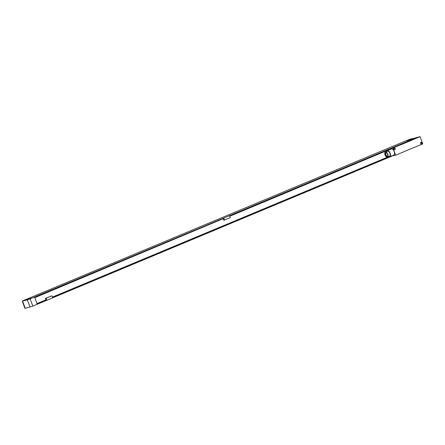 <?xml version="1.0" encoding="UTF-8"?>
<svg xmlns="http://www.w3.org/2000/svg" width="445" height="445" viewBox="0 0 445 445"><rect width="100%" height="100%" fill="white"/><g stroke="black" fill="none" stroke-linecap="round" stroke-linejoin="round"><path stroke-width="0.67" d="M405.707 140.965L410.49 139.046L415.663 137.989M405.673 140.87L412.476 139.213L415.602 137.822M409.545 139.574L413.511 138.395L409.639 139.825M412.476 139.213L412.003 139.519M22.25 301.098L25.376 299.702L32.346 297.978L27.362 299.874L22.567 301.059L25.243 308.29L24.926 308.329L22.25 301.098L22.567 301.059M32.346 297.978L411.664 139.663M25.243 308.29L32.819 306.127L392.134 156.011M389.609 149.181L229.659 215.986L230.282 217.672L223.807 220.258L223.318 218.934M45.935 299.83L45.401 298.384L46.124 298.206L46.747 299.897L37.091 303.929L34.682 297.421L223.902 218.389L224.525 220.08M46.124 298.206L51.881 295.803L52.504 297.488L389.308 156.824M223.768 218.445L34.782 297.677M45.401 298.384L51.881 295.803M389.703 149.442L229.754 216.248M46.747 299.897L46.174 299.73L36.963 303.579M388.758 156.646L52.377 297.138M46.603 299.93L37.085 303.907M389.264 156.818L52.499 297.466M46.502 299.646L36.98 303.624M388.819 156.679L52.393 297.188M412.148 139.296L405.351 141.054L25.649 299.635M29.059 298.884L24.341 300.525L29.103 298.995M412.493 139.257L412.165 139.335M411.642 139.608L406.647 140.792L411.981 139.469M420.074 136.671L417.026 137.427L409.572 140.537L412.621 139.786L420.074 136.671L422.75 143.902L415.296 147.011A4.294 3.66 76.1 0 0 415.141 147.05A4.294 3.66 76.1 0 0 414.69 147.2L403.659 151.806A4.294 3.66 76.1 0 0 403.098 152.107L395.644 155.222L392.056 155.8M414.278 138.679L416.793 137.861L412.927 139.246L414.373 138.94M389.92 148.747L397.374 145.632L400.428 144.875L392.974 147.99L389.509 148.914L416.637 137.588M395.31 146.605L397.819 145.782L393.953 147.173L395.405 146.861M414.99 147.089L415.296 147.011M400.428 144.875A4.294 3.66 76.1 0 0 400.578 144.842A4.294 3.66 76.1 0 0 401.034 144.692L412.059 140.086A4.294 3.66 76.1 0 0 412.621 139.786M392.974 147.99L395.644 155.222M420.542 143.429A0.946 0.807 -103.9 0 1 422.032 142.812A0.946 0.807 -103.9 0 1 420.542 143.429M393.686 149.081A0.946 0.807 -103.9 0 1 395.177 148.458A0.946 0.807 -103.9 0 1 393.686 149.081M412.059 140.086L409.011 140.843A4.294 3.66 76.1 0 0 409.572 140.537M389.509 148.914L389.776 149.637M393.658 155.121A3.282 1.702 -112.7 0 0 393.786 155.077A3.282 1.702 -112.7 0 0 394.142 151.511A3.282 1.702 -112.7 0 0 391.383 148.975A3.282 1.702 -112.7 0 0 391.255 149.019A3.282 1.702 -112.7 0 0 391.138 149.081M397.68 145.56A4.294 3.66 76.1 0 0 397.98 145.448L401.034 144.692M388.707 156.618A3.282 1.702 -112.7 0 0 389.642 156.796A3.282 1.702 -112.7 0 0 389.776 156.757A3.282 1.702 -112.7 0 0 390.126 153.191A3.282 1.702 -112.7 0 0 387.373 150.649A3.282 1.702 -112.7 0 0 387.245 150.694A3.282 1.702 -112.7 0 0 386.588 151.55M389.458 156.295A2.748 1.424 -112.7 0 0 389.564 156.262A2.748 1.424 -112.7 0 0 389.865 153.275A2.748 1.424 -112.7 0 0 387.556 151.155A2.748 1.424 -112.7 0 0 387.45 151.189A2.748 1.424 -112.7 0 0 387.35 151.239M385.476 152.023A2.748 1.424 -112.7 0 0 385.364 152.062A2.748 1.424 -112.7 0 0 385.07 155.044A2.748 1.424 -112.7 0 0 387.378 157.168A2.748 1.424 -112.7 0 0 387.484 157.13A2.748 1.424 -112.7 0 0 387.779 154.148A2.748 1.424 -112.7 0 0 385.476 152.023M385.676 152.568A2.169 1.124 -112.7 0 0 385.587 152.596A2.169 1.124 -112.7 0 0 385.353 154.949A2.169 1.124 -112.7 0 0 387.172 156.623A2.169 1.124 -112.7 0 0 387.261 156.595A2.169 1.124 -112.7 0 0 387.495 154.243A2.169 1.124 -112.7 0 0 385.676 152.568M385.887 152.552A2.169 1.124 -112.7 0 0 385.932 154.804A2.169 1.124 -112.7 0 0 387.5 156.412M420.608 143.385A0.706 0.606 -103.9 0 1 421.726 142.917A0.706 0.606 -103.9 0 1 420.608 143.385M393.753 149.036A0.706 0.606 -103.9 0 1 394.871 148.569A0.706 0.606 -103.9 0 1 393.753 149.036M411.775 138.79L411.898 139.124M32.819 306.127L30.143 298.895M27.579 299.251L27.701 299.585M30.038 307.106L27.362 299.874M391.255 149.019L387.245 150.694M393.786 155.077L389.776 156.757M387.45 151.189L385.364 152.062M389.564 156.262L387.484 157.13"/></g></svg>
